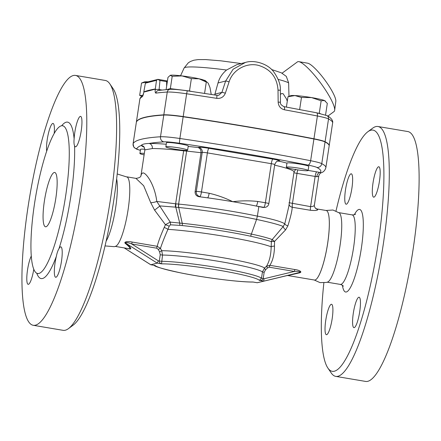 <?xml version="1.0" encoding="UTF-8"?>
<svg xmlns="http://www.w3.org/2000/svg" width="441" height="441" viewBox="0 0 441 441"><rect width="100%" height="100%" fill="white"/><g stroke="black" fill="none" stroke-linecap="round" stroke-linejoin="round"><path stroke-width="0.66" d="M106.149 241.089A35.258 6.946 -80.4 0 0 115.184 210.627A35.258 6.946 -80.4 0 0 116.65 178.886M105.046 245.918L114.296 246.679L115.691 246.243A35.258 6.946 -80.4 0 0 128.094 209.69A35.258 6.946 -80.4 0 0 127.361 177.15L117.196 173.958M46.007 226.773A27.546 5.424 99.6 0 1 45.522 226.795A27.546 5.424 99.6 0 1 44.762 198.731A27.546 5.424 99.6 0 1 54.695 172.475A27.546 5.424 99.6 0 1 55.654 199.354A27.546 5.424 99.6 0 1 46.007 226.773M56.343 256.381C57.021 252.974 57.909 250.4 59 248.647A15.424 3.037 99.6 0 1 60.841 246.861A15.424 3.037 99.6 0 1 61.266 262.588A15.424 3.037 99.6 0 1 55.698 277.279A15.424 3.037 99.6 0 1 55.07 262.875A15.424 3.037 99.6 0 1 56.343 256.381A79.33 15.622 -80.4 0 1 36.774 273.227M74.568 145.706C73.961 144.273 73.812 141.963 74.127 138.766A15.424 3.037 99.6 0 1 76.695 123.546A15.424 3.037 99.6 0 1 80.576 116.38A15.424 3.037 99.6 0 1 81.111 131.446A15.424 3.037 99.6 0 1 75.703 146.787A15.424 3.037 99.6 0 1 75.439 146.798A15.424 3.037 99.6 0 1 74.568 145.706A79.33 15.622 -80.4 0 1 59 248.647M38.946 273.442A74.92 14.757 -80.4 0 0 60.764 221.873A74.92 14.757 -80.4 0 0 68.768 141.473A74.92 14.757 -80.4 0 0 62.611 125.762A74.92 14.757 -80.4 0 0 35.572 197.11A74.92 14.757 -80.4 0 0 37.628 273.508A74.92 14.757 -80.4 0 0 38.946 273.442M46.68 151.153A15.424 3.037 99.6 0 1 48.317 133.849A15.424 3.037 99.6 0 1 53.036 123.43A15.424 3.037 99.6 0 1 54.204 133.414M33.792 269.247A15.424 3.037 99.6 0 1 28.158 284.329A15.424 3.037 99.6 0 1 27.138 272.874A15.424 3.037 99.6 0 1 31.294 256.012M68.465 328.617L73.272 325.05A122.3 24.084 -80.4 0 0 112.201 210.12A122.3 24.084 -80.4 0 0 113.177 88.784L109.809 83.834A126.705 24.955 99.6 0 1 108.8 209.547A126.705 24.955 99.6 0 1 68.465 328.617A126.705 24.955 99.6 0 1 65.318 330.215A126.705 24.955 99.6 0 1 63.091 330.331L33.268 325.293A126.705 24.955 -80.4 0 0 35.489 325.177A126.705 24.955 -80.4 0 0 79.871 199.056A126.705 24.955 -80.4 0 0 75.472 75.417A126.705 24.955 -80.4 0 0 29.762 196.201A126.705 24.955 -80.4 0 0 33.268 325.293M75.472 75.417L105.294 80.455A126.705 24.955 99.6 0 1 109.809 83.834M317.206 278.232A35.181 6.929 -80.4 0 0 317.228 278.205A35.181 6.929 -80.4 0 0 327.178 246.431A35.181 6.929 -80.4 0 0 328.214 213.152A35.181 6.929 -80.4 0 0 328.203 213.119M314.24 280.002L320.006 282.609L326.351 282.444L327.635 282.053A35.258 6.946 -80.4 0 0 339.57 248.526A35.258 6.946 -80.4 0 0 339.311 212.937L332.966 210.015L325.982 210.473M325.761 320.309A15.424 3.037 99.6 0 1 331.538 304.279A15.424 3.037 99.6 0 1 331.963 320.001A15.424 3.037 99.6 0 1 326.401 334.702A15.424 3.037 99.6 0 1 325.761 320.309M351.003 173.815A15.424 3.037 99.6 0 1 351.273 173.804A15.424 3.037 99.6 0 1 351.697 189.531A15.424 3.037 99.6 0 1 346.13 204.222A15.424 3.037 99.6 0 1 345.601 189.156A15.424 3.037 99.6 0 1 351.003 173.815M379.453 181.141A15.424 3.037 99.6 0 1 373.676 197.171A15.424 3.037 99.6 0 1 373.251 181.449A15.424 3.037 99.6 0 1 378.813 166.753A15.424 3.037 99.6 0 1 379.453 181.141M354.217 327.635A15.424 3.037 99.6 0 1 353.941 327.652A15.424 3.037 99.6 0 1 353.522 311.919A15.424 3.037 99.6 0 1 359.084 297.228A15.424 3.037 99.6 0 1 359.613 312.294A15.424 3.037 99.6 0 1 354.217 327.635M327.883 368.053L331.257 373.003A126.705 24.955 -80.4 0 0 335.766 376.382A126.705 24.955 -80.4 0 0 337.988 376.272A126.705 24.955 -80.4 0 0 382.369 250.152A126.705 24.955 -80.4 0 0 377.97 126.506A126.705 24.955 -80.4 0 0 372.595 128.221L367.788 131.787A122.3 24.084 99.6 0 1 379.045 237.302A122.3 24.084 99.6 0 1 334.388 371.212A122.3 24.084 99.6 0 1 327.883 368.053A122.3 24.084 99.6 0 1 323.865 282.852M336.014 210.947A122.3 24.084 99.6 0 1 367.788 131.787M335.766 376.382L365.589 381.421A126.705 24.955 -80.4 0 0 367.816 381.311A126.705 24.955 -80.4 0 0 412.192 255.19A126.705 24.955 -80.4 0 0 407.793 131.545L377.97 126.506M144.102 154.879A11.019 0.943 8.6 0 1 139.913 153.49L140.536 149.367A11.019 0.943 8.6 0 1 144.902 149.273M139.913 153.49A11.019 0.943 8.6 0 1 144.328 153.402M187.381 150.298A11.019 0.943 8.6 0 1 175.805 149.312A11.019 0.943 8.6 0 1 165.838 146.853A11.019 0.943 8.6 0 1 176.869 147.57A11.019 0.943 8.6 0 1 187.623 150.149A11.019 0.943 8.6 0 1 187.381 150.298M165.838 146.853L166.461 142.73A11.019 0.943 8.6 0 1 177.497 143.446A11.019 0.943 8.6 0 1 188.246 146.026L187.623 150.149M294.946 169.443A11.019 0.943 8.6 0 1 286.352 167.266A11.019 0.943 8.6 0 1 286.341 167.205A11.019 0.943 8.6 0 1 297.377 167.927A11.019 0.943 8.6 0 1 308.132 170.502A11.019 0.943 8.6 0 1 294.946 169.443M286.341 167.205L286.964 163.082A11.019 0.943 8.6 0 1 298 163.798A11.019 0.943 8.6 0 1 308.755 166.378L308.132 170.502M197.915 147.52C200.071 148.154 201.102 149.885 201.002 152.713L202.21 152.404A4.404 0.375 8.6 0 1 207.386 152.889L271.298 163.683A4.404 0.375 8.6 0 1 274.737 164.576C275.895 162.067 276.915 160.904 277.808 161.086A4.404 4.305 75.6 0 1 279.555 161.015A8.814 0.755 -171.4 0 0 272.869 159.107L208.962 148.308A8.814 0.755 -171.4 0 0 198.604 147.338L197.915 147.52A78.228 6.681 -171.4 0 0 188.186 146.44M147.922 81.822L141.533 83.029L144.24 81.976A17.629 1.505 8.6 0 1 147.956 81.811M206.294 82.054L199.062 78.79A17.629 1.505 8.6 0 1 204.641 80.554L206.294 82.054L204.574 93.404M191.366 78.636L182.023 75.913A17.629 1.505 8.6 0 1 199.062 78.79L191.366 78.636L189.498 90.978L170.342 88.641L166.83 89.54M170.325 75.29A17.629 1.505 8.6 0 1 182.023 75.913L172.205 76.299L170.165 75.339A17.629 1.505 8.6 0 1 170.325 75.29L167.977 77.379L166.125 89.595M294.946 95.559L287.962 96.744L290.669 95.691A17.629 1.505 8.6 0 1 294.946 95.559A17.629 1.505 8.6 0 1 311.539 97.582L301.468 97.472L294.946 95.559M325.563 115.013L327.316 103.392L324.466 100.542A17.629 1.505 8.6 0 1 325.144 100.906L325.392 101.099M324.466 100.542L321.147 100.796L311.539 97.582A17.629 1.505 8.6 0 1 324.466 100.542M170.342 88.641L172.205 76.299M299.643 109.533L301.468 97.472M320.315 113.574L312.515 111.992M319.278 113.139L321.147 100.796M286.396 107.08L287.962 96.744M142.206 95.51L139.665 95.372L141.533 83.029M139.665 95.372L141.517 96.149M191.51 91.436L189.498 90.978M187.249 90.818L186.637 93.773A264.435 22.585 8.6 0 1 216.746 98.349L216.978 95.339M216.746 98.349C220.886 98.718 223.752 97.003 225.34 93.211A3.308 0.331 -161.9 0 0 221.917 92.373L218.813 95.245L217.016 95.344M136.418 121.992A22.033 1.88 8.6 0 1 136.407 121.892A22.033 1.88 8.6 0 1 136.418 121.854A374.613 32 8.6 0 1 163.815 114.836L167.26 92.042A3.308 3.065 86.4 0 1 170.077 89.308L158.595 90.394A3.308 3.159 82.3 0 0 155.91 93.117A374.613 32 8.6 0 1 167.26 92.042A22.033 1.88 8.6 0 1 186.637 93.773L183.191 116.567A264.435 22.585 8.6 0 1 313.953 138.788A22.033 1.88 8.6 0 1 325.083 141.721A165.27 14.118 8.6 0 1 329.19 145.706A165.27 14.118 8.6 0 1 329.168 145.811M225.34 93.211L229.088 81.861C232.732 69.854 246.502 62.22 258.58 65.411C270.625 69.127 277.102 77.362 278.023 90.129L278.155 102.136L280.448 102.224L280.338 90.223C280.763 84.959 278.558 78.829 273.712 71.844C267.88 63.691 253.939 59.546 245.339 62.484L233.135 69.215L225.638 81.023L221.917 92.373L214.905 94.17L218.008 82.974C219.414 77.952 222.258 73.641 226.547 70.025L236.839 64.662L245.279 62.501M159.526 90.416L159.102 89.54A3.308 0.899 -174.6 0 0 155.193 89.804C155.028 91.949 155.271 93.051 155.91 93.117M161.825 90.003L159.102 89.54L159.967 80.51L157.669 79.363L156.511 80.328L155.193 89.804M157.669 79.363A1.103 1.075 -103.5 0 1 157.961 79.374L145.999 82.34M278.155 102.136C278.508 106.242 280.608 108.795 284.451 109.787A3.308 1.075 -79.7 0 0 283.938 106.634L283.938 106.634A3.308 1.075 -79.7 0 0 283.839 106.628M136.418 121.854L139.863 99.06A3.308 3.291 -156.8 0 1 140.095 98.255L139.852 99.098A22.033 1.88 8.6 0 1 139.863 99.06A374.613 32 8.6 0 1 142.586 96.529A3.308 3.274 -118.3 0 1 143.077 95.234M142.586 96.529L143.683 92.748A3.308 0.364 -170 0 1 143.667 92.698A3.308 0.364 -170 0 1 143.7 92.66M143.683 92.748L143.16 95.14M155.392 88.966C150.276 89.865 146.412 90.852 143.799 91.932L145.398 83.173L146.131 82.318M214.591 94.953L214.905 94.17M145.398 83.173L156.511 80.328M334.658 110.294L335.822 101.402A24.238 4.84 -126.4 0 0 324.846 80.008A24.238 4.84 -126.4 0 0 307.669 63.19L298.833 61.657A30.848 6.157 53.6 0 1 320.695 83.068A30.848 6.157 53.6 0 1 334.658 110.294A30.848 6.157 53.6 0 1 334.035 111.562L327.845 116.121M282.08 73.195L297.438 61.883A30.848 6.157 53.6 0 1 298.833 61.657M288.976 96.342L288.635 82.858L286.303 76.381L281.275 72.787L271.584 69.524M280.377 94.424L281.573 93.553L283.128 93.718L286.485 98.982L287.284 101.204M140.392 150.309A17.629 1.505 8.6 0 1 136.798 148.788A4.404 4.388 -156.8 0 1 133.099 143.777A22.033 1.88 -171.4 0 0 133.088 143.816L136.374 122.107A22.033 1.88 8.6 0 1 136.385 122.069A374.613 32 8.6 0 1 163.782 115.057A22.033 1.88 8.6 0 1 183.158 116.782A264.435 22.585 8.6 0 1 313.92 139.003A22.033 1.88 8.6 0 1 325.05 141.936A165.27 14.118 8.6 0 1 329.157 145.921L325.871 167.63A165.27 14.118 -171.4 0 0 321.77 163.644A4.404 4.267 118 0 1 316.864 167.437A160.86 13.743 8.6 0 1 319.968 172.481A8.814 0.755 -171.4 0 0 316.721 171.863L308.143 170.419M204.133 80.268L205.054 80.416L208.202 83.189L209.982 87.616L211.239 94.429M143.794 92.103L155.254 89.17M163.815 114.836A22.033 1.88 8.6 0 1 183.191 116.567M286.959 163.137A63.906 5.457 -171.4 0 0 278.999 161.158L277.466 161.191M143.92 146.836L144.218 147.2A4.404 4.377 -36.1 0 0 141.313 145.458A67.208 5.739 -171.4 0 0 144.24 147.233M144.218 147.2L144.863 149.874L152.31 148.556A4.404 3.892 89.3 0 0 149.13 143.457C144.516 143.623 141.908 144.29 141.313 145.458A370.203 31.62 8.6 0 0 136.798 148.788M297.857 169.901A4.404 0.865 -80.4 0 0 297.002 173.379L315.144 176.444A4.404 0.375 8.6 0 1 316.77 176.747A4.404 2.514 102 0 1 319.968 172.481L321.241 172.751M325.871 167.63C325.05 170.364 323.562 172.045 321.401 172.685L321.401 172.685C319.99 173.307 319.119 174.438 318.777 176.075L314.416 204.922C314.091 205.699 314.455 206.818 315.508 208.295L315.508 208.295A4.278 4.151 134.7 0 0 317.696 209.409A35.258 6.946 -80.4 0 0 316.809 208.924L326.175 210.506A35.258 6.946 99.6 0 1 328.187 213.08A35.258 6.946 99.6 0 1 327.635 243.393A35.258 6.946 99.6 0 1 317.178 278.265A35.258 6.946 99.6 0 1 314.433 280.035L287.846 275.548L299.329 272.907A2.205 1.036 76.4 0 0 298.7 272.692L287.119 275.542M316.77 176.747C318.308 176.538 318.948 176.317 318.689 176.091M314.383 204.558C314.488 205.892 313.22 206.586 310.58 206.642L289.015 202.706M265.559 207.259A4.404 4.404 0 0 0 268.828 203.648A4.404 0.375 -171.4 0 0 265.383 202.755A4.404 0.865 99.6 0 1 263.812 207.331A4.404 4.305 75.6 0 0 265.559 207.259L263.172 207.496A59.496 5.083 -171.4 0 0 258.834 206.597A73.823 6.306 -171.4 0 0 256.149 206.041A73.823 6.306 -171.4 0 0 232.776 201.702A73.823 6.306 -171.4 0 0 207.568 197.833A4.404 0.865 -80.4 0 0 209.144 193.257L201.476 191.962A4.404 0.375 -171.4 0 0 196.3 191.477A4.404 4.305 75.6 0 0 199.905 196.537A4.404 0.865 -80.4 0 0 201.476 191.962L207.386 152.889A4.404 0.865 -80.4 0 1 208.962 148.308M272.869 159.107A4.404 0.865 -80.4 0 0 271.298 163.683L265.383 202.755L257.72 201.46A4.404 0.865 99.6 0 1 256.149 206.041L263.812 207.331L263.172 207.496M257.72 201.46C249.435 200.561 241.122 200.644 232.776 201.702C225.153 197.948 217.275 195.131 209.144 193.257M199.194 196.719L207.568 197.833A73.823 6.306 -171.4 0 0 199.194 196.719C196.449 196.217 195.082 194.575 195.093 191.785L201.002 152.713A73.823 6.306 8.6 0 0 186.631 151.125L178.622 204.084L175.931 203.836A6.609 2.635 96.3 0 0 175.788 207.165L178.726 207.496C202.199 209.767 234.193 214.684 256.574 219.425C270.096 222.314 278.982 224.662 283.227 226.492A4.278 1.395 -138.8 0 0 285.581 229.888L287.879 225.875C290.553 217.242 292.008 211.035 292.245 207.253L310.503 210.296C315.635 210.737 318.033 210.44 317.696 209.409M258.834 206.597L257.39 216.134C234.755 211.311 202.452 206.382 178.77 204.1L178.622 204.084A6.609 3.434 -85.3 0 0 178.616 207.479M274.649 165.166A59.496 5.083 8.6 0 1 294.026 171.951L288.8 206.52L284.781 223.819C281.06 221.481 271.932 218.912 257.39 216.112M257.39 216.134L256.574 219.436L251.359 234.088C231.96 229.893 203.466 225.439 182.254 223.322L170.22 222.099L165.43 224.69L164.217 227.44C160.844 234.992 158.506 241.277 157.211 246.293L132.217 242.076C129.566 241.337 122.918 241.359 125.415 243.531C130.034 247.335 131.126 249.044 128.689 248.663L115.255 246.398M253.41 282.086L253.002 282.042C239.507 282.207 205.285 277.874 181.218 272.996C162.729 268.938 153.711 266.32 154.163 265.135M299.329 272.907C303.562 271.865 297.774 269.749 294.913 269.55A2.205 0.435 -80.4 0 0 294.417 271.452C297.151 271.226 302.658 271.689 298.7 272.692L257.296 282.742L252.941 282.008A52.887 4.515 8.6 0 1 196.245 275.741A52.887 4.515 8.6 0 1 155.133 265.488L154.515 265.383M294.913 269.55L269.859 265.322A2.205 0.435 -80.4 0 0 269.363 267.218L294.417 271.452L264.071 278.74L263.712 281.099L259.358 280.366C261.353 280.57 262.638 279.98 263.205 278.596L264.148 272.334L265.57 269.776L267.626 267.847L269.363 267.218M287.879 225.875A4.278 1.731 -166.9 0 1 284.781 223.819L283.227 226.492L272.196 239.568L271.358 241.646L271.176 246.789A4.278 1.158 -179.8 0 1 274.484 246.106C274.396 254.214 272.852 260.62 269.859 265.322L266.485 266.254A2.205 0.408 -135.6 0 0 267.626 267.847M127.625 248.481C132.206 249.964 131.809 248.333 126.429 243.597C123.618 241.453 129.257 242.87 131.721 243.972L156.715 248.189L158.275 249.435L159.631 251.883L160.226 254.782L159.278 261.044C159.317 262.527 160.072 263.459 161.549 263.845L162.52 255.041L161.731 250.692L160.452 248.399C162.062 243.415 164.554 237.065 167.933 229.348A63.906 5.457 8.6 0 1 271.176 246.789C270.967 255.036 269.401 261.524 266.485 266.254L264.556 268.062A2.205 0.424 -130.8 0 0 265.57 269.776M159.631 251.883L161.731 250.692A56.558 4.829 -171.4 0 1 220.902 257.39A56.558 4.829 -171.4 0 1 264.556 268.062L262.45 271.921L264.148 272.334M160.226 254.782L162.52 255.041A55.092 4.708 8.6 0 1 219.976 261.563A55.092 4.708 8.6 0 1 262.45 271.921L261.502 278.183L259.358 280.366A52.887 4.515 8.6 0 0 218.245 270.113A52.887 4.515 8.6 0 0 161.549 263.845L157.194 263.112L150.783 264.754L124.224 247.908M274.484 246.106L274.539 241.431L285.581 229.888M154.653 265.416L150.717 264.749L124.153 247.897M264.071 278.74L261.502 278.183A55.092 4.708 -171.4 0 0 219.028 267.825A55.092 4.708 -171.4 0 0 161.577 261.304L158.407 260.896L157.194 263.112L126.429 243.597A2.205 1.643 -48.9 0 0 125.415 243.531M158.407 260.896L131.721 243.972A2.205 0.435 99.6 0 1 132.217 242.076M156.715 248.189A2.205 0.435 99.6 0 1 157.211 246.293L160.452 248.399L158.275 249.435M140.894 176.102L140.96 175.761C140.685 177.128 139.02 177.999 135.96 178.379L143.678 185.749L150.734 202.695L154.598 210.137L165.43 224.69A4.404 0.524 20.6 0 1 169.162 226.239L170.435 224.816A4.404 2.988 92.8 0 0 170.22 222.099L156.792 201.443C154.758 184.647 145.916 172.15 142.68 172.949L141.445 174.096L140.938 175.821L144.863 149.874M257.213 282.731L287.372 275.515L257.296 282.742M169.162 226.239L167.933 229.348A4.404 0.827 24.3 0 0 164.217 227.44M150.734 202.695A6.609 2.194 172.2 0 0 156.792 201.443L175.639 203.792A6.609 2.569 -81.3 0 0 175.364 207.138L175.788 207.165L179.719 223.052A4.404 2.348 -86 0 1 179.746 225.362L182.21 225.572C203.224 227.661 231.47 232.049 250.681 236.238C259.942 238.316 266.838 240.119 271.358 241.646A4.278 0.573 -176.8 0 1 274.517 241.486M154.598 210.137L160.017 205.925L175.364 207.138M170.435 224.816L179.746 225.362M289.103 204.519A4.278 3.958 173.7 0 0 292.245 207.253M250.681 236.238L251.359 234.088C260.774 236.062 267.72 237.886 272.196 239.568L274.539 241.431M178.77 204.1A6.609 3.429 95.6 0 0 178.726 207.496L182.254 223.322A4.404 2.188 -84.2 0 1 182.21 225.572M175.931 203.836L175.639 203.792L183.649 150.811A22.033 1.88 -171.4 0 0 186.631 151.125A4.404 2.293 -84.4 0 0 186.708 150.381M74.127 138.766A79.33 15.622 -80.4 0 0 61.685 125.746M342.425 285.294A41.867 8.247 -80.4 0 0 346.372 291.975A41.867 8.247 -80.4 0 0 362.508 239.176A41.867 8.247 -80.4 0 0 354.344 214.734M352.1 214.883A35.258 6.946 99.6 0 1 353.307 249.314A35.258 6.946 99.6 0 1 340.965 284.379A35.258 6.946 99.6 0 1 340.347 284.412C342.26 285.101 343.241 285.696 343.285 286.198M278.999 161.158L279.555 161.015M166.229 144.24A67.208 5.739 -171.4 0 0 149.13 143.457A370.203 31.62 8.6 0 1 163.876 141.859A17.629 1.505 8.6 0 1 179.377 143.237A260.025 22.21 8.6 0 1 307.956 165.088A17.629 1.505 8.6 0 1 316.864 167.437M229.088 81.861A3.308 0.336 -161.9 0 0 225.638 81.023L218.008 82.974M278.023 90.129L280.338 90.223M284.451 109.787A264.435 22.585 8.6 0 1 317.399 115.994A3.308 1.488 -78.9 0 0 316.517 112.775A3.308 1.488 -78.9 0 0 316.373 112.764M313.953 138.788L317.399 115.994A22.033 1.88 8.6 0 1 328.528 118.927A3.308 3.203 -62 0 0 326.897 115.592L316.517 112.775L283.938 106.634C281.126 105.123 279.963 103.652 280.448 102.224M325.083 141.721L328.528 118.927A165.27 14.118 8.6 0 1 332.635 122.912C333.501 119.676 328.765 116.358 326.897 115.592M159.967 80.51L166.67 81.64L166.593 80.824L157.999 79.38A1.103 1.103 0 0 0 157.724 79.358M167.31 81.761A1.103 0.281 0.6 0 0 166.67 81.64L166.615 86.348M278.194 79.408A53.532 4.575 8.6 0 1 288.635 82.858M180.562 75.742L184.112 68.019A53.532 4.575 8.6 0 1 226.547 70.025M166.615 80.835A1.103 1.075 -104.4 0 1 167.365 81.409M183.721 150.282A4.404 1.698 -83.5 0 1 183.649 150.811A62.804 5.364 8.6 0 0 152.31 148.556M198.604 147.338A4.404 4.305 -104.4 0 1 202.21 152.404L196.3 191.477L195.093 191.785M310.503 210.296A4.278 0.843 -80.4 0 1 310.58 206.642L315.144 176.444A4.404 0.865 99.6 0 1 316.721 171.863M293.915 172.69A4.404 0.375 -171.4 0 0 297.002 173.379L292.433 203.582A4.278 0.843 -80.4 0 0 292.361 207.231M163.876 141.859A4.404 4.085 -93.6 0 1 160.496 136.765A374.613 32 -171.4 0 0 133.099 143.777L136.385 122.069M325.05 141.936L321.77 163.644A22.033 1.88 -171.4 0 0 310.635 160.711A4.404 1.985 101.1 0 1 307.956 165.088M179.377 143.237L179.873 138.491A22.033 1.88 -171.4 0 0 160.496 136.765L163.782 115.057M313.92 139.003L310.635 160.711A264.435 22.585 -171.4 0 0 179.873 138.491L183.158 116.782M62.589 125.757L63.035 125.751M38.047 273.663L37.634 273.514M355.452 214.161C355.242 214.618 354.123 214.861 352.089 214.883L338.958 212.661M340.347 284.412L327.211 282.196M170.077 89.308C173.704 89.17 179.426 89.672 187.238 90.807L217 95.328L218.813 95.245M143.215 94.76L141.875 95.802L140.095 98.255M157.983 79.369L166.593 80.824A1.103 1.103 0 0 1 167.371 81.37M184.112 68.019L188.313 62.804L190.446 61.47L193.875 60.208L198.064 59.596L205.561 59.579L220.792 60.814L241.205 63.543M136.407 121.892L139.852 99.098M329.19 145.706L332.635 122.912M294.026 171.951L295.762 169.3M274.737 164.576L268.828 203.648M287.097 275.548L287.846 275.542M154.819 265.443L150.745 264.754M135.96 178.379L127.002 176.863M253.178 282.058L257.252 282.747M315.508 208.295L316.809 208.924M133.088 143.816L133.744 146.936L134.378 147.741L136.886 149.279L140.387 150.348"/></g></svg>
